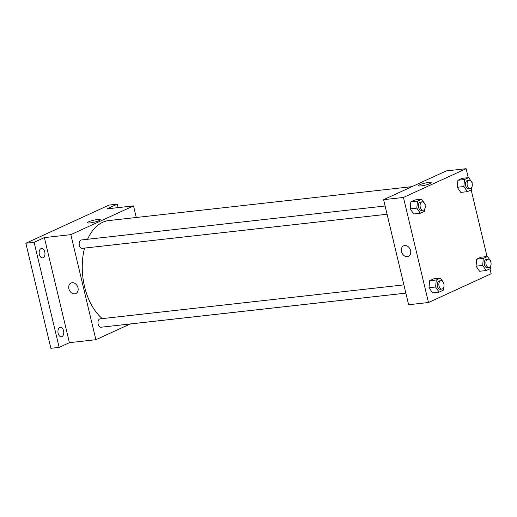 <?xml version="1.0" encoding="UTF-8"?>
<svg xmlns="http://www.w3.org/2000/svg" width="517" height="517" viewBox="0 0 517 517"><rect width="100%" height="100%" fill="white"/><g stroke="black" fill="none" stroke-linecap="round" stroke-linejoin="round"><path stroke-width="0.78" d="M130.181 323.978L95.871 339.714L69.401 342.674L59.151 347.379L50.879 348.303L25.85 243.236L109.003 205.087L117.281 204.163L118.102 207.621M61.937 336.619A4.731 2.889 -96.4 0 1 61.381 336.774A4.731 2.889 -96.4 0 1 58.053 332.858A4.731 2.889 -96.4 0 1 59.772 327.526A4.731 2.889 -96.4 0 1 60.327 327.371A4.731 2.889 -96.4 0 1 63.662 331.287A4.731 2.889 -96.4 0 1 61.937 336.619M43.144 257.737A4.731 2.889 -96.4 0 1 42.588 257.893A4.731 2.889 -96.4 0 1 39.26 253.976A4.731 2.889 -96.4 0 1 40.979 248.645A4.731 2.889 -96.4 0 1 41.534 248.49A4.731 2.889 -96.4 0 1 44.869 252.406A4.731 2.889 -96.4 0 1 43.144 257.737M69.401 342.674L44.365 237.613L34.122 242.311L25.85 243.236M59.151 347.379L34.122 242.311M95.871 339.714L70.842 234.647L44.365 237.613M70.842 234.647L133.515 205.902L107.038 208.862L117.281 204.163M90.152 222.924A6.547 1.021 166.6 0 1 87.535 222.717A6.547 1.021 166.6 0 1 93.667 220.203A6.547 1.021 166.6 0 1 100.272 219.686A6.547 1.021 166.6 0 1 96.899 221.431A6.547 1.021 166.6 0 1 90.152 222.924M84.549 248.082A52.572 32.112 83.6 0 0 84.562 286.631A52.572 32.112 83.6 0 0 102.269 318.621M119.718 325.128A52.572 32.112 83.6 0 0 120.539 325.057L405.864 293.139M411.952 186.656L108.848 220.559A52.572 32.112 83.6 0 0 87.593 239.274M133.515 205.902L136.275 217.495M403.893 284.88L100.098 318.86A4.207 2.572 83.6 0 0 98.152 324.146A4.207 2.572 83.6 0 0 101.035 327.222L405.858 293.126M387.065 214.245L82.242 248.341A4.207 2.572 -96.4 0 1 79.217 244.444A4.207 2.572 -96.4 0 1 81.305 239.978L385.1 205.999M77.983 287.782A5.784 4.491 65.4 0 1 75.844 293.553A5.784 4.491 65.4 0 1 69.349 290.166A5.784 4.491 65.4 0 1 71.016 283.038A5.784 4.491 65.4 0 1 77.983 287.782M75.844 293.546A5.784 4.491 65.4 0 1 69.349 290.166A5.784 4.491 65.4 0 1 71.023 283.038M489.967 268.801L491.15 273.764L428.483 302.516L408.624 304.733L383.595 199.665L446.261 170.92L466.121 168.697L468.253 177.661M460.789 192.395L457.254 187.29L457.9 180.271L462.075 178.352L457.9 180.271L457.254 187.29L460.789 192.395L467.407 191.652L463.872 186.547L464.518 179.528L468.693 177.615L472.221 182.721L472.15 183.509M432.529 292.855L429 287.756L429.64 280.731L433.815 278.818L429.64 280.731L429 287.756L432.529 292.855L439.146 292.118L435.618 287.013L436.258 279.994L440.432 278.081L443.967 283.18L443.896 283.975M471.174 189.92L487.046 256.542M428.483 302.516L403.454 197.449L466.121 168.697M479.576 271.27L476.047 266.171L476.687 259.153L480.862 257.233L476.687 259.153L476.047 266.171L479.576 271.27L486.2 270.533L482.665 265.428L483.311 258.41L487.486 256.497L491.014 261.596L490.943 262.39M413.736 213.973L410.207 208.874L410.847 201.856L415.022 199.937L410.847 201.856L410.207 208.874L413.736 213.973L420.353 213.237L416.825 208.131L417.465 201.113L421.639 199.2L425.174 204.299L425.103 205.094M403.454 197.449L383.595 199.665M421.103 185.907A6.547 1.021 166.6 0 1 418.486 185.7A6.547 1.021 166.6 0 1 424.619 183.186A6.547 1.021 166.6 0 1 431.23 182.663A6.547 1.021 166.6 0 1 427.85 184.414A6.547 1.021 166.6 0 1 421.103 185.907M410.588 250.583A5.784 4.491 65.4 0 1 408.449 256.348A5.784 4.491 65.4 0 1 401.961 252.962A5.784 4.491 65.4 0 1 403.628 245.833A5.784 4.491 65.4 0 1 410.588 250.583M408.449 256.348A5.784 4.491 65.4 0 1 401.961 252.962A5.784 4.491 65.4 0 1 403.628 245.833M424.754 208.855L424.528 211.324L420.353 213.237M422.189 201.85L420.534 202.037A4.207 2.572 83.6 0 0 418.589 207.323A4.207 2.572 83.6 0 0 421.465 210.4L423.119 210.212A4.207 2.572 83.6 0 0 425.207 205.747A4.207 2.572 83.6 0 0 422.189 201.85A4.207 2.572 83.6 0 0 420.243 207.136A4.207 2.572 83.6 0 0 423.119 210.212M416.825 208.131L410.207 208.874M417.465 201.113L410.847 201.856M421.639 199.2L415.022 199.937M471.808 187.27L471.582 189.739L467.407 191.652M469.236 180.265L467.581 180.452A4.207 2.572 83.6 0 0 465.636 185.739A4.207 2.572 83.6 0 0 468.518 188.815L470.173 188.627A4.207 2.572 83.6 0 0 472.254 184.162A4.207 2.572 83.6 0 0 469.236 180.265A4.207 2.572 83.6 0 0 467.29 185.551A4.207 2.572 83.6 0 0 470.173 188.627M463.872 186.547L457.254 187.29M464.518 179.528L457.9 180.271M468.693 177.615L462.075 178.352M443.547 287.736L443.321 290.199L439.146 292.118M440.975 280.731L439.321 280.918A4.207 2.572 83.6 0 0 437.382 286.205A4.207 2.572 83.6 0 0 440.258 289.274L441.912 289.093A4.207 2.572 83.6 0 0 444 284.628A4.207 2.572 83.6 0 0 440.975 280.731A4.207 2.572 83.6 0 0 439.036 286.017A4.207 2.572 83.6 0 0 441.912 289.093M435.618 287.013L429 287.756M436.258 279.994L429.64 280.731M440.432 278.081L433.815 278.818M490.601 266.152L490.374 268.62L486.2 270.533M488.029 259.146L486.374 259.334A4.207 2.572 83.6 0 0 484.429 264.62A4.207 2.572 83.6 0 0 487.305 267.696L488.966 267.509A4.207 2.572 83.6 0 0 491.047 263.043A4.207 2.572 83.6 0 0 488.029 259.146A4.207 2.572 83.6 0 0 486.083 264.433A4.207 2.572 83.6 0 0 488.966 267.509M482.665 265.428L476.047 266.171M483.311 258.41L476.687 259.153M487.486 256.497L480.862 257.233"/></g></svg>
